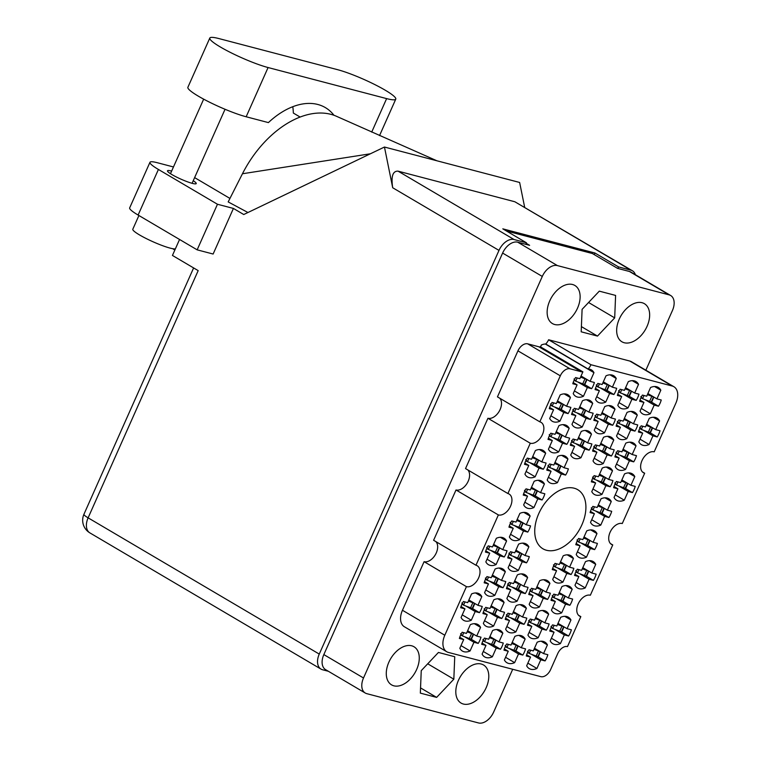 <?xml version="1.0" encoding="UTF-8"?>
<svg xmlns="http://www.w3.org/2000/svg" width="761" height="761" viewBox="0 0 761 761"><rect width="100%" height="100%" fill="white"/><g stroke="black" fill="none" stroke-linecap="round" stroke-linejoin="round"><path stroke-width="1.14" d="M574.403 390.907L583.468 396.253L587.34 387.568L591.63 388.69A15.372 9.76 120.5 0 0 594.389 382.479L590.108 381.356L593.97 372.671A15.372 9.76 120.5 0 0 591.402 369.875A15.372 9.76 120.5 0 0 588.082 368.98A9.465 6.002 -59.5 0 0 590.955 364.728L672.21 386.027L629.861 361.066A16.086 10.207 -59.5 0 1 631.544 361.77L673.904 386.731A16.086 10.207 120.5 0 0 672.21 386.027M570.056 368.809A9.465 6.002 120.5 0 0 560.305 375.82L517.946 350.85A9.465 6.002 -59.5 0 1 527.706 343.848L570.056 368.809L581.204 371.729A9.465 6.002 -59.5 0 0 582.897 371.844L579.853 378.674L575.563 377.551A15.372 9.76 120.5 0 0 572.805 383.753L577.085 384.876L573.223 393.57A15.372 9.76 120.5 0 0 575.792 396.367A15.372 9.76 120.5 0 0 577.399 397.033A15.372 9.76 120.5 0 0 583.468 396.253M550.878 415.81L559.944 421.156L563.806 412.472L568.096 413.594A15.372 9.76 120.5 0 0 570.864 407.382L566.574 406.26L570.446 397.575A15.372 9.76 120.5 0 0 567.877 394.778A15.372 9.76 120.5 0 0 560.191 394.892L556.32 403.577L552.039 402.455A15.372 9.76 120.5 0 0 549.271 408.657L553.561 409.779L549.689 418.474A15.372 9.76 120.5 0 0 552.258 421.271A15.372 9.76 120.5 0 0 553.875 421.936A15.372 9.76 120.5 0 0 559.944 421.156M594.198 458.246L603.264 463.582L607.126 454.897L611.416 456.02A15.372 9.76 120.5 0 0 614.184 449.818L609.894 448.695L613.766 440.001A15.372 9.76 120.5 0 0 611.197 437.204A15.372 9.76 120.5 0 0 603.511 437.318L599.639 446.003L595.359 444.881A15.372 9.76 120.5 0 0 592.591 451.083L596.881 452.215L593.009 460.9A15.372 9.76 120.5 0 0 595.578 463.696A15.372 9.76 120.5 0 0 597.195 464.362A15.372 9.76 120.5 0 0 603.264 463.582M618.969 402.588L628.034 407.934L631.906 399.249L636.196 400.372A15.372 9.76 120.5 0 0 638.955 394.16L634.674 393.037L638.536 384.353A15.372 9.76 120.5 0 0 635.968 381.556A15.372 9.76 120.5 0 0 628.291 381.67L624.42 390.355L620.129 389.232A15.372 9.76 120.5 0 0 617.371 395.435L621.661 396.557L617.789 405.252A15.372 9.76 120.5 0 0 620.358 408.048A15.372 9.76 120.5 0 0 621.965 408.714A15.372 9.76 120.5 0 0 628.034 407.934M526.098 471.459L535.164 476.805L539.035 468.12L543.316 469.242A15.372 9.76 120.5 0 0 546.084 463.04L541.794 461.908L545.666 453.223A15.372 9.76 120.5 0 0 543.097 450.426A15.372 9.76 120.5 0 0 535.411 450.541L531.549 459.225L527.259 458.103A15.372 9.76 120.5 0 0 524.491 464.305L528.781 465.437L524.919 474.122A15.372 9.76 120.5 0 0 527.487 476.919A15.372 9.76 120.5 0 0 529.095 477.585A15.372 9.76 120.5 0 0 535.164 476.805M573.157 421.651L582.222 426.997L586.094 418.312L590.384 419.435A15.372 9.76 120.5 0 0 593.142 413.223L588.852 412.101L592.724 403.416A15.372 9.76 120.5 0 0 590.155 400.619A15.372 9.76 120.5 0 0 582.479 400.733L578.607 409.418L574.317 408.296A15.372 9.76 120.5 0 0 571.559 414.498L575.839 415.62L571.977 424.315A15.372 9.76 120.5 0 0 574.545 427.111A15.372 9.76 120.5 0 0 576.153 427.777A15.372 9.76 120.5 0 0 582.222 426.997M548.377 477.309L557.452 482.645L561.314 473.96L565.604 475.083A15.372 9.76 120.5 0 0 568.372 468.881L564.082 467.758L567.944 459.064A15.372 9.76 120.5 0 0 565.375 456.267A15.372 9.76 120.5 0 0 557.699 456.381L553.827 465.066L549.537 463.944A15.372 9.76 120.5 0 0 546.779 470.146L551.069 471.278L547.197 479.963A15.372 9.76 120.5 0 0 549.765 482.759A15.372 9.76 120.5 0 0 551.383 483.425A15.372 9.76 120.5 0 0 557.452 482.645M595.444 427.492L604.51 432.838L608.372 424.153L612.662 425.275A15.372 9.76 120.5 0 0 615.43 419.073L611.14 417.941L615.012 409.256A15.372 9.76 120.5 0 0 612.443 406.46A15.372 9.76 120.5 0 0 604.757 406.574L600.886 415.259L596.605 414.136A15.372 9.76 120.5 0 0 593.837 420.338L598.127 421.461L594.255 430.155A15.372 9.76 120.5 0 0 596.824 432.952A15.372 9.76 120.5 0 0 598.441 433.618A15.372 9.76 120.5 0 0 604.51 432.838M591.697 519.734L600.771 525.08L604.634 516.386L608.924 517.509A15.372 9.76 120.5 0 0 611.692 511.306L607.402 510.184L611.264 501.499A15.372 9.76 120.5 0 0 608.695 498.702A15.372 9.76 120.5 0 0 601.019 498.807L597.147 507.492L592.857 506.369A15.372 9.76 120.5 0 0 590.098 512.581L594.389 513.704L590.517 522.388A15.372 9.76 120.5 0 0 593.085 525.185A15.372 9.76 120.5 0 0 594.702 525.851A15.372 9.76 120.5 0 0 600.771 525.08M549.632 446.555L558.698 451.901L562.56 443.216L566.85 444.338A15.372 9.76 120.5 0 0 569.618 438.136L565.328 437.004L569.19 428.319A15.372 9.76 120.5 0 0 566.622 425.523A15.372 9.76 120.5 0 0 558.945 425.637L555.073 434.322L550.793 433.199A15.372 9.76 120.5 0 0 548.025 439.401L552.315 440.524L548.443 449.218A15.372 9.76 120.5 0 0 551.012 452.015A15.372 9.76 120.5 0 0 552.629 452.681A15.372 9.76 120.5 0 0 558.698 451.901M524.852 502.212L533.918 507.549L537.789 498.864L542.07 499.987A15.372 9.76 120.5 0 0 544.838 493.784L540.548 492.662L544.419 483.967A15.372 9.76 120.5 0 0 541.851 481.171A15.372 9.76 120.5 0 0 534.165 481.285L530.303 489.97L526.013 488.847A15.372 9.76 120.5 0 0 523.245 495.059L527.535 496.182L523.663 504.866A15.372 9.76 120.5 0 0 526.232 507.663A15.372 9.76 120.5 0 0 527.849 508.329A15.372 9.76 120.5 0 0 533.918 507.549M596.691 396.747L605.756 402.093L609.628 393.408L613.908 394.531A15.372 9.76 120.5 0 0 616.676 388.319L612.386 387.197L616.258 378.512A15.372 9.76 120.5 0 0 613.689 375.715A15.372 9.76 120.5 0 0 606.003 375.829L602.132 384.514L597.851 383.392A15.372 9.76 120.5 0 0 595.083 389.594L599.373 390.716L595.502 399.411A15.372 9.76 120.5 0 0 598.07 402.208A15.372 9.76 120.5 0 0 599.687 402.873A15.372 9.76 120.5 0 0 605.756 402.093M571.911 452.395L580.976 457.742L584.848 449.057L589.138 450.179A15.372 9.76 120.5 0 0 591.896 443.977L587.606 442.845L591.478 434.16A15.372 9.76 120.5 0 0 588.909 431.363A15.372 9.76 120.5 0 0 581.223 431.477L577.361 440.162L573.071 439.04A15.372 9.76 120.5 0 0 570.312 445.242L574.593 446.374L570.731 455.059A15.372 9.76 120.5 0 0 573.299 457.856A15.372 9.76 120.5 0 0 574.907 458.522A15.372 9.76 120.5 0 0 580.976 457.742M616.477 464.086L625.542 469.423L629.414 460.738L633.704 461.86A15.372 9.76 120.5 0 0 636.462 455.658L632.172 454.536L636.044 445.841A15.372 9.76 120.5 0 0 633.475 443.045A15.372 9.76 120.5 0 0 625.799 443.159L621.927 451.844L617.637 450.721A15.372 9.76 120.5 0 0 614.878 456.923L619.159 458.055L615.297 466.74A15.372 9.76 120.5 0 0 617.865 469.537A15.372 9.76 120.5 0 0 619.473 470.203A15.372 9.76 120.5 0 0 625.542 469.423M592.952 488.99L602.018 494.327L605.88 485.642L610.17 486.764A15.372 9.76 120.5 0 0 612.938 480.562L608.648 479.44L612.51 470.745A15.372 9.76 120.5 0 0 609.942 467.948A15.372 9.76 120.5 0 0 602.265 468.063L598.393 476.747L594.113 475.625A15.372 9.76 120.5 0 0 591.345 481.837L595.635 482.959L591.763 491.644A15.372 9.76 120.5 0 0 594.331 494.441A15.372 9.76 120.5 0 0 595.949 495.107A15.372 9.76 120.5 0 0 602.018 494.327M617.723 433.332L626.788 438.678L630.66 429.994L634.95 431.116A15.372 9.76 120.5 0 0 637.708 424.914L633.428 423.782L637.29 415.097A15.372 9.76 120.5 0 0 634.722 412.3A15.372 9.76 120.5 0 0 627.045 412.414L623.173 421.099L618.883 419.977A15.372 9.76 120.5 0 0 616.125 426.179L620.405 427.311L616.543 435.996A15.372 9.76 120.5 0 0 619.112 438.793A15.372 9.76 120.5 0 0 620.719 439.458A15.372 9.76 120.5 0 0 626.788 438.678M615.23 494.831L624.296 500.177L628.167 491.482L632.458 492.605A15.372 9.76 120.5 0 0 635.216 486.403L630.926 485.28L634.798 476.586A15.372 9.76 120.5 0 0 632.229 473.789A15.372 9.76 120.5 0 0 624.543 473.903L620.681 482.588L616.391 481.466A15.372 9.76 120.5 0 0 613.632 487.677L617.913 488.8L614.051 497.485A15.372 9.76 120.5 0 0 616.619 500.281A15.372 9.76 120.5 0 0 618.227 500.947A15.372 9.76 120.5 0 0 624.296 500.177M640.011 439.183L649.076 444.519L652.948 435.834L657.228 436.957A15.372 9.76 120.5 0 0 659.996 430.755L655.706 429.632L659.578 420.938A15.372 9.76 120.5 0 0 657.009 418.141A15.372 9.76 120.5 0 0 649.323 418.255L645.461 426.94L641.171 425.818A15.372 9.76 120.5 0 0 638.403 432.02L642.693 433.152L638.821 441.837A15.372 9.76 120.5 0 0 641.39 444.633A15.372 9.76 120.5 0 0 643.007 445.299A15.372 9.76 120.5 0 0 649.076 444.519M641.257 408.429L650.322 413.775L654.194 405.09L658.474 406.212A15.372 9.76 120.5 0 0 661.242 400.01L656.952 398.878L660.824 390.193A15.372 9.76 120.5 0 0 658.255 387.397A15.372 9.76 120.5 0 0 650.569 387.511L646.707 396.196L642.417 395.073A15.372 9.76 120.5 0 0 639.649 401.275L643.939 402.398L640.068 411.092A15.372 9.76 120.5 0 0 642.636 413.889A15.372 9.76 120.5 0 0 644.253 414.555A15.372 9.76 120.5 0 0 650.322 413.775M527.849 663.135L536.924 668.481L540.786 659.797L545.076 660.919A15.372 9.76 120.5 0 0 547.834 654.707L543.554 653.585L547.416 644.9A15.372 9.76 120.5 0 0 544.847 642.103A15.372 9.76 120.5 0 0 537.171 642.217L533.299 650.902L529.009 649.78A15.372 9.76 120.5 0 0 526.251 655.982L530.541 657.104L526.669 665.799A15.372 9.76 120.5 0 0 529.237 668.596A15.372 9.76 120.5 0 0 530.855 669.261A15.372 9.76 120.5 0 0 536.924 668.481M551.383 638.232L560.448 643.578L564.32 634.893L568.61 636.015A15.372 9.76 120.5 0 0 571.368 629.804L567.078 628.681L570.95 619.996A15.372 9.76 120.5 0 0 568.381 617.2A15.372 9.76 120.5 0 0 560.695 617.314L556.833 625.999L552.543 624.876A15.372 9.76 120.5 0 0 549.784 631.078L554.065 632.201L550.203 640.895A15.372 9.76 120.5 0 0 552.771 643.692A15.372 9.76 120.5 0 0 554.379 644.358A15.372 9.76 120.5 0 0 560.448 643.578M576.163 582.584L585.228 587.93L589.09 579.245L593.38 580.367A15.372 9.76 120.5 0 0 596.148 574.155L591.858 573.033L595.73 564.348A15.372 9.76 120.5 0 0 593.161 561.551A15.372 9.76 120.5 0 0 585.475 561.656L581.604 570.35L577.323 569.218A15.372 9.76 120.5 0 0 574.555 575.43L578.845 576.553L574.974 585.238A15.372 9.76 120.5 0 0 577.542 588.034A15.372 9.76 120.5 0 0 579.159 588.71A15.372 9.76 120.5 0 0 585.228 587.93M529.095 632.391L538.17 637.737L542.032 629.052L546.322 630.175A15.372 9.76 120.5 0 0 549.09 623.963L544.8 622.84L548.662 614.156A15.372 9.76 120.5 0 0 546.094 611.359A15.372 9.76 120.5 0 0 538.417 611.463L534.545 620.158L530.255 619.035A15.372 9.76 120.5 0 0 527.497 625.238L531.787 626.36L527.915 635.055A15.372 9.76 120.5 0 0 530.484 637.851A15.372 9.76 120.5 0 0 532.101 638.517A15.372 9.76 120.5 0 0 538.17 637.737M553.875 576.743L562.94 582.089L566.812 573.404L571.102 574.526A15.372 9.76 120.5 0 0 573.861 568.315L569.57 567.192L573.442 558.507A15.372 9.76 120.5 0 0 570.874 555.711A15.372 9.76 120.5 0 0 563.197 555.815L559.325 564.51L555.035 563.378A15.372 9.76 120.5 0 0 552.277 569.589L556.557 570.712L552.695 579.397A15.372 9.76 120.5 0 0 555.264 582.194A15.372 9.76 120.5 0 0 556.871 582.869A15.372 9.76 120.5 0 0 562.94 582.089M552.629 607.487L561.694 612.833L565.566 604.148L569.856 605.271A15.372 9.76 120.5 0 0 572.614 599.059L568.324 597.937L572.196 589.252A15.372 9.76 120.5 0 0 569.628 586.455A15.372 9.76 120.5 0 0 561.941 586.56L558.079 595.254L553.789 594.132A15.372 9.76 120.5 0 0 551.031 600.334L555.311 601.456L551.449 610.141A15.372 9.76 120.5 0 0 554.018 612.938A15.372 9.76 120.5 0 0 555.625 613.613A15.372 9.76 120.5 0 0 561.694 612.833M508.063 595.806L517.128 601.152L521 592.467L525.29 593.59A15.372 9.76 120.5 0 0 528.048 587.378L523.758 586.255L527.63 577.57A15.372 9.76 120.5 0 0 525.061 574.774A15.372 9.76 120.5 0 0 517.375 574.878L513.513 583.573L509.223 582.441A15.372 9.76 120.5 0 0 506.455 588.653L510.745 589.775L506.883 598.46A15.372 9.76 120.5 0 0 509.451 601.257A15.372 9.76 120.5 0 0 511.059 601.932A15.372 9.76 120.5 0 0 517.128 601.152M483.283 651.454L492.357 656.8L496.22 648.115L500.51 649.238A15.372 9.76 120.5 0 0 503.268 643.026L498.988 641.904L502.85 633.219A15.372 9.76 120.5 0 0 500.281 630.422A15.372 9.76 120.5 0 0 492.605 630.527L488.733 639.221L484.443 638.098A15.372 9.76 120.5 0 0 481.684 644.301L485.975 645.423L482.103 654.118A15.372 9.76 120.5 0 0 484.671 656.914A15.372 9.76 120.5 0 0 486.279 657.58A15.372 9.76 120.5 0 0 492.357 656.8M510.555 534.317L519.62 539.663L523.492 530.969L527.782 532.091A15.372 9.76 120.5 0 0 530.541 525.889L526.251 524.767L530.122 516.072A15.372 9.76 120.5 0 0 527.554 513.275A15.372 9.76 120.5 0 0 519.877 513.39L516.006 522.075L511.715 520.952A15.372 9.76 120.5 0 0 508.957 527.164L513.237 528.286L509.375 536.971A15.372 9.76 120.5 0 0 511.944 539.768A15.372 9.76 120.5 0 0 513.551 540.434A15.372 9.76 120.5 0 0 519.62 539.663M485.775 589.965L494.85 595.311L498.712 586.617L503.002 587.749A15.372 9.76 120.5 0 0 505.77 581.537L501.48 580.415L505.342 571.73A15.372 9.76 120.5 0 0 502.774 568.933A15.372 9.76 120.5 0 0 495.097 569.038L491.226 577.723L486.935 576.6A15.372 9.76 120.5 0 0 484.177 582.812L488.467 583.934L484.595 592.619A15.372 9.76 120.5 0 0 487.164 595.416A15.372 9.76 120.5 0 0 488.781 596.091A15.372 9.76 120.5 0 0 494.85 595.311M577.409 551.839L586.474 557.185L590.346 548.491L594.626 549.623A15.372 9.76 120.5 0 0 597.395 543.411L593.104 542.289L596.976 533.604A15.372 9.76 120.5 0 0 594.408 530.807A15.372 9.76 120.5 0 0 586.721 530.912L582.859 539.597L578.569 538.474A15.372 9.76 120.5 0 0 575.801 544.686L580.091 545.808L576.22 554.493A15.372 9.76 120.5 0 0 578.788 557.29A15.372 9.76 120.5 0 0 580.405 557.965A15.372 9.76 120.5 0 0 586.474 557.185M506.816 626.55L515.882 631.896L519.753 623.211L524.034 624.334A15.372 9.76 120.5 0 0 526.802 618.122L522.512 617L526.384 608.315A15.372 9.76 120.5 0 0 523.815 605.518A15.372 9.76 120.5 0 0 516.129 605.623L512.267 614.317L507.977 613.195A15.372 9.76 120.5 0 0 505.209 619.397L509.499 620.519L505.637 629.204A15.372 9.76 120.5 0 0 508.205 632.001A15.372 9.76 120.5 0 0 509.813 632.676A15.372 9.76 120.5 0 0 515.882 631.896M509.309 565.062L518.374 570.408L522.246 561.713L526.536 562.845A15.372 9.76 120.5 0 0 529.295 556.633L525.004 555.511L528.876 546.826A15.372 9.76 120.5 0 0 526.308 544.029A15.372 9.76 120.5 0 0 518.622 544.134L514.759 552.819L510.469 551.696A15.372 9.76 120.5 0 0 507.711 557.908L511.991 559.031L508.129 567.716A15.372 9.76 120.5 0 0 510.698 570.512A15.372 9.76 120.5 0 0 512.305 571.178A15.372 9.76 120.5 0 0 518.374 570.408M484.529 620.71L493.604 626.056L497.466 617.371L501.756 618.493A15.372 9.76 120.5 0 0 504.514 612.282L500.234 611.159L504.096 602.474A15.372 9.76 120.5 0 0 501.528 599.678A15.372 9.76 120.5 0 0 493.851 599.782L489.979 608.477L485.689 607.345A15.372 9.76 120.5 0 0 482.931 613.556L487.221 614.679L483.349 623.364A15.372 9.76 120.5 0 0 485.918 626.16A15.372 9.76 120.5 0 0 487.535 626.836A15.372 9.76 120.5 0 0 493.604 626.056M487.03 559.221L496.096 564.567L499.958 555.872L504.248 556.995A15.372 9.76 120.5 0 0 507.016 550.793L502.726 549.67L506.588 540.985A15.372 9.76 120.5 0 0 504.02 538.189A15.372 9.76 120.5 0 0 496.343 538.293L492.472 546.978L488.191 545.856A15.372 9.76 120.5 0 0 485.423 552.067L489.713 553.19L485.841 561.875A15.372 9.76 120.5 0 0 488.41 564.672A15.372 9.76 120.5 0 0 490.027 565.337A15.372 9.76 120.5 0 0 496.096 564.567M505.57 657.295L514.636 662.641L518.507 653.956L522.788 655.078A15.372 9.76 120.5 0 0 525.556 648.867L521.266 647.744L525.138 639.059A15.372 9.76 120.5 0 0 522.569 636.263A15.372 9.76 120.5 0 0 514.883 636.377L511.021 645.062L506.731 643.939A15.372 9.76 120.5 0 0 503.963 650.141L508.253 651.264L504.381 659.958A15.372 9.76 120.5 0 0 506.959 662.755A15.372 9.76 120.5 0 0 508.567 663.421A15.372 9.76 120.5 0 0 514.636 662.641M530.35 601.647L539.416 606.993L543.278 598.308L547.568 599.43A15.372 9.76 120.5 0 0 550.336 593.219L546.046 592.096L549.908 583.411A15.372 9.76 120.5 0 0 547.34 580.614A15.372 9.76 120.5 0 0 539.663 580.719L535.792 589.414L531.511 588.282A15.372 9.76 120.5 0 0 528.743 594.493L533.033 595.616L529.161 604.301A15.372 9.76 120.5 0 0 531.73 607.097A15.372 9.76 120.5 0 0 533.347 607.773A15.372 9.76 120.5 0 0 539.416 606.993M462.25 614.869L471.316 620.215L475.187 611.53L479.468 612.653A15.372 9.76 120.5 0 0 482.236 606.441L477.946 605.318L481.818 596.634A15.372 9.76 120.5 0 0 479.249 593.837A15.372 9.76 120.5 0 0 471.563 593.941L467.701 602.636L463.411 601.504A15.372 9.76 120.5 0 0 460.643 607.716L464.933 608.838L461.061 617.523A15.372 9.76 120.5 0 0 463.63 620.32A15.372 9.76 120.5 0 0 465.247 620.995A15.372 9.76 120.5 0 0 471.316 620.215M461.004 645.613L470.07 650.959A15.372 9.76 120.5 0 1 464.001 651.739A15.372 9.76 120.5 0 1 462.384 651.064A15.372 9.76 120.5 0 1 459.815 648.267L463.687 639.582L459.397 638.46A15.372 9.76 -59.5 0 1 462.165 632.258L466.455 633.38L470.317 624.686A15.372 9.76 120.5 0 1 478.003 624.581A15.372 9.76 120.5 0 1 480.572 627.378L476.7 636.063L480.99 637.185A15.372 9.76 -59.5 0 1 478.222 643.397L471.344 639.335L462.336 635.882A5.203 0.713 -156 0 1 462.269 635.854L460.605 633.713M574.136 488.201A34.293 21.765 120.5 0 0 540.091 510.85A34.293 21.765 120.5 0 0 542.907 548.776A34.293 21.765 120.5 0 0 546.503 550.27A34.293 21.765 120.5 0 0 580.548 527.62A34.293 21.765 120.5 0 0 577.732 489.684A34.293 21.765 120.5 0 0 574.136 488.201M481.209 664.02A22.117 14.04 120.5 0 0 459.254 678.622A22.117 14.04 120.5 0 0 461.071 703.078A22.117 14.04 120.5 0 0 463.392 704.039A22.117 14.04 120.5 0 0 485.337 689.437A22.117 14.04 120.5 0 0 483.53 664.981A22.117 14.04 120.5 0 0 481.209 664.02M411.682 645.794A22.117 14.04 120.5 0 0 389.727 660.396A22.117 14.04 120.5 0 0 391.544 684.852A22.117 14.04 120.5 0 0 393.865 685.823A22.117 14.04 120.5 0 0 415.82 671.212A22.117 14.04 120.5 0 0 414.003 646.755A22.117 14.04 120.5 0 0 411.682 645.794M572.548 284.5A22.117 14.04 120.5 0 0 550.593 299.102A22.117 14.04 120.5 0 0 552.4 323.558A22.117 14.04 120.5 0 0 554.721 324.519A22.117 14.04 120.5 0 0 576.676 309.917A22.117 14.04 120.5 0 0 574.859 285.461A22.117 14.04 120.5 0 0 572.548 284.5M642.065 302.716A22.117 14.04 120.5 0 0 620.11 317.327A22.117 14.04 120.5 0 0 621.927 341.784A22.117 14.04 120.5 0 0 624.248 342.745A22.117 14.04 120.5 0 0 646.203 328.134A22.117 14.04 120.5 0 0 644.386 303.677A22.117 14.04 120.5 0 0 642.065 302.716M588.082 368.98L545.732 344.01A9.465 6.002 120.5 0 0 548.595 339.767L590.955 364.728M645.861 370.207L672.42 310.555A14.668 9.303 120.5 0 0 670.66 295.506A14.668 9.303 120.5 0 0 669.119 294.868L557.404 265.589A14.668 9.303 120.5 0 0 542.289 276.443L363.511 677.984A14.668 9.303 120.5 0 0 365.27 693.033A14.668 9.303 120.5 0 0 366.812 693.671L478.526 722.95A14.668 9.303 120.5 0 0 493.642 712.096L512.705 669.28M487.934 418.274L530.284 443.235L507.891 493.537L465.532 468.576L487.934 418.274A11.824 7.505 -59.5 0 0 499.159 411.387A11.824 7.505 -59.5 0 0 499.749 398.222M642.379 471.877L644.672 473.228L622.279 523.52A11.824 7.505 120.5 0 0 610.541 531.34A11.824 7.505 120.5 0 0 611.511 544.41A11.824 7.505 120.5 0 0 612.748 544.924L590.355 595.226A11.824 7.505 120.5 0 0 578.617 603.035A11.824 7.505 120.5 0 0 579.587 616.115A11.824 7.505 120.5 0 0 580.824 616.629L567.487 646.593A9.465 6.002 -59.5 0 0 557.727 653.604L550.583 669.651A9.465 6.002 120.5 0 1 540.833 676.653L448.429 652.434A16.086 10.207 120.5 0 1 446.736 651.739A16.086 10.207 120.5 0 1 444.805 635.235L466.436 586.645A11.824 7.505 120.5 0 0 478.174 578.836A11.824 7.505 120.5 0 0 477.204 565.756A11.824 7.505 120.5 0 0 475.967 565.242L433.608 540.281L456.01 489.979L498.36 514.94L475.967 565.242M435.901 541.632A11.824 7.505 -59.5 0 1 435.311 554.788A11.824 7.505 -59.5 0 1 424.086 561.685L466.436 586.645M424.086 561.685L402.455 610.265L444.805 635.235M578.531 615.278L580.824 616.629M610.455 543.582L612.748 544.924M506.465 231.002L592.362 253.518L617.561 268.367L629.442 271.487A14.668 9.303 -59.5 0 1 630.983 272.124L670.66 295.506M365.27 693.033L325.594 669.642A14.668 9.303 -59.5 0 1 323.834 654.593L502.612 253.061A14.668 9.303 -59.5 0 1 517.727 242.198L529.608 245.318L526.193 243.301M479.468 612.653L472.591 608.591M547.568 599.43L540.681 595.368M522.788 655.078L515.91 651.016M504.248 556.995L497.361 552.943M501.756 618.493L494.869 614.431L485.87 610.978A5.203 0.713 -156 0 1 485.803 610.95L484.139 608.81M526.536 562.845L519.649 558.783L510.641 555.321A5.203 0.713 -156 0 1 510.583 555.292L508.919 553.152M524.034 624.334L517.157 620.272M594.626 549.623L587.749 545.561M503.002 587.749L496.115 583.687L487.116 580.224A5.203 0.713 -156 0 1 487.05 580.205L485.385 578.065M527.782 532.091L520.895 528.039L511.887 524.576A5.203 0.713 -156 0 1 511.83 524.548L510.165 522.407M500.51 649.238L493.623 645.176M525.29 593.59L518.403 589.528M569.856 605.271L562.969 601.209M571.102 574.526L564.215 570.465L555.207 567.002A5.203 0.713 -156 0 1 555.149 566.983L553.485 564.843M546.322 630.175L539.435 626.113L530.436 622.66A5.203 0.713 -156 0 1 530.369 622.631L528.705 620.491M593.38 580.367L586.503 576.305M568.61 636.015L561.723 631.953M545.076 660.919L538.189 656.857M658.474 406.212L651.597 402.16L642.588 398.697A5.203 0.713 -156 0 1 642.522 398.669L640.857 396.529M657.228 436.957L650.351 432.904M632.458 492.605L625.571 488.552M634.95 431.116L628.063 427.064M610.17 486.764L603.283 482.712M633.704 461.86L626.817 457.808L617.808 454.346A5.203 0.713 -156 0 1 617.751 454.317L616.087 452.177M589.138 450.179L582.251 446.127M613.908 394.531L607.031 390.469M542.07 499.987L535.192 495.934M566.85 444.338L559.963 440.286M608.924 517.509L602.037 513.456L593.038 509.994A5.203 0.713 -156 0 1 592.971 509.965L591.307 507.825M612.662 425.275L605.785 421.223L596.776 417.76A5.203 0.713 -156 0 1 596.71 417.732L595.045 415.592M565.604 475.083L558.717 471.03M590.384 419.435L583.497 415.373L574.488 411.92A5.203 0.713 -156 0 1 574.431 411.891L572.767 409.751M543.316 469.242L536.438 465.19M636.196 400.372L629.309 396.31M611.416 456.02L604.529 451.967M568.096 413.594L561.209 409.532M591.63 388.69L584.743 384.628M560.305 375.82L539.815 421.832L497.456 396.871L517.946 350.85M673.904 386.731A16.086 10.207 120.5 0 1 675.835 403.235L654.203 451.825A11.824 7.505 120.5 0 0 642.465 459.634A11.824 7.505 120.5 0 0 643.435 472.714A11.824 7.505 120.5 0 0 644.672 473.228M548.595 339.767L629.861 361.066M527.706 343.848L538.845 346.769A9.465 6.002 120.5 0 0 540.538 346.883L541.366 345.018A15.372 9.76 120.5 0 1 545.732 344.01M446.736 651.739L404.386 626.769A16.086 10.207 -59.5 0 1 402.455 610.265M467.825 469.927A11.824 7.505 -59.5 0 1 467.235 483.092A11.824 7.505 -59.5 0 1 456.01 489.979M454.736 656.724L438.441 652.453L421.242 670.65L420.338 693.119L436.633 697.39L453.832 679.192L454.736 656.724M597.49 336.086L614.688 317.889L615.601 295.42L599.297 291.149L582.098 309.346L581.195 331.815L597.49 336.086L581.404 326.612M530.284 443.235A11.824 7.505 120.5 0 0 542.022 435.425A11.824 7.505 120.5 0 0 541.052 422.345A11.824 7.505 120.5 0 0 539.815 421.832M498.36 514.94A11.824 7.505 120.5 0 0 510.098 507.13A11.824 7.505 120.5 0 0 509.128 494.051A11.824 7.505 120.5 0 0 507.891 493.537M478.222 643.397L473.941 642.274L470.07 650.959M588.576 302.498L614.688 317.889M427.711 663.792L453.832 679.192M420.548 687.906L436.633 697.39M582.897 371.844L540.538 346.883M476.7 636.063L467.635 630.717M474.312 623.687L480.572 627.378M463.687 639.582L459.768 637.271M473.941 642.274L465.142 637.09M477.946 605.318L468.881 599.972M475.558 592.943L481.818 596.634M464.933 608.838L461.014 606.527M475.187 611.53L466.388 606.336M546.046 592.096L536.981 586.75M543.649 579.72L549.908 583.411M533.033 595.616L529.104 593.304M543.278 598.308L534.479 593.114M521.266 647.744L512.201 642.398M518.878 635.368L525.138 639.059M508.253 651.264L504.334 648.952M518.507 653.956L509.708 648.772M502.726 549.67L493.661 544.324M500.329 537.295L506.588 540.985M489.713 553.19L485.784 550.878M499.958 555.872L491.159 550.688M500.234 611.159L491.168 605.813M497.837 598.783L504.096 602.474M487.221 614.679L483.292 612.367M497.466 617.371L488.667 612.177M525.004 555.511L515.939 550.165M522.617 543.135L528.876 546.826M511.991 559.031L508.072 556.719M522.246 561.713L513.447 556.529M522.512 617L513.447 611.654M520.124 604.624L526.384 608.315M509.499 620.519L505.58 618.208M519.753 623.211L510.954 618.027M593.104 542.289L584.039 536.943M590.717 529.913L596.976 533.604M580.091 545.808L576.172 543.497M590.346 548.491L581.547 543.306M501.48 580.415L492.415 575.069M499.083 568.039L505.342 571.73M488.467 583.934L484.538 581.623M498.712 586.617L489.913 581.433M526.251 524.767L517.185 519.421M523.863 512.391L530.122 516.072M513.237 528.286L509.318 525.975M523.492 530.969L514.693 525.784M498.988 641.904L489.913 636.557M496.591 629.528L502.85 633.219M485.975 645.423L482.046 643.112M496.22 648.115L487.421 642.931M523.758 586.255L514.693 580.909M521.371 573.88L527.63 577.57M510.745 589.775L506.826 587.463M521 592.467L512.201 587.273M568.324 597.937L559.259 592.591M565.937 585.561L572.196 589.252M555.311 601.456L551.392 599.145M565.566 604.148L556.767 598.964M569.57 567.192L560.505 561.846M567.183 554.817L573.442 558.507M556.557 570.712L552.638 568.4M566.812 573.404L558.013 568.21M544.8 622.84L535.734 617.494M542.403 610.465L548.662 614.156M531.787 626.36L527.858 624.049M542.032 629.052L533.233 623.868M591.858 573.033L582.793 567.687M589.471 560.657L595.73 564.348M578.845 576.553L574.916 574.241M589.09 579.245L580.301 574.051M567.078 628.681L558.013 623.335M564.691 616.305L570.95 619.996M554.065 632.201L550.146 629.889M564.32 634.893L555.52 629.708M543.554 653.585L534.488 648.248M541.157 641.209L547.416 644.9M530.541 657.104L526.612 654.793M540.786 659.797L531.987 654.612M656.952 398.878L647.887 393.542M654.565 386.502L660.824 390.193M643.939 402.398L640.02 400.086M654.194 405.09L645.395 399.906M655.706 429.632L646.641 424.286M653.318 417.247L659.578 420.938M642.693 433.152L638.774 430.831M652.948 435.834L644.148 430.65M630.926 485.28L621.861 479.934M628.538 472.904L634.798 476.586M617.913 488.8L613.994 486.488M628.167 491.482L619.368 486.298M633.428 423.782L624.353 418.445M631.031 411.406L637.29 415.097M620.405 427.311L616.486 424.99M630.66 429.994L621.861 424.809M608.648 479.44L599.582 474.093M606.251 467.064L612.51 470.745M595.635 482.959L591.706 480.648M605.88 485.642L597.081 480.457M632.172 454.536L623.107 449.19M629.785 442.151L636.044 445.841M619.159 458.055L615.24 455.744M629.414 460.738L620.615 455.554M587.606 442.845L578.541 437.508M585.219 430.469L591.478 434.16M574.593 446.374L570.674 444.053M584.848 449.057L576.048 443.872M612.386 387.197L603.321 381.851M609.999 374.821L616.258 378.512M599.373 390.716L595.454 388.405M609.628 393.408L600.829 388.224M540.548 492.662L531.482 487.316M538.16 480.277L544.419 483.967M527.535 496.182L523.616 493.87M537.789 498.864L528.99 493.68M565.328 437.004L556.262 431.668M562.931 424.628L569.19 428.319M552.315 440.524L548.386 438.212M562.56 443.216L553.761 438.032M607.402 510.184L598.336 504.838M605.005 497.808L611.264 501.499M594.389 513.704L590.46 511.392M604.634 516.386L595.834 511.202M611.14 417.941L602.075 412.605M608.752 405.565L615.012 409.256M598.127 421.461L594.198 419.149M608.372 424.153L599.582 418.969M564.082 467.758L555.016 462.412M561.685 455.373L567.944 459.064M551.069 471.278L547.14 468.966M561.314 473.96L552.515 468.776M588.852 412.101L579.787 406.764M586.465 399.725L592.724 403.416M575.839 415.62L571.92 413.309M586.094 418.312L577.295 413.128M541.794 461.908L532.729 456.571M539.406 449.532L545.666 453.223M528.781 465.437L524.862 463.116M539.035 468.12L530.236 462.935M634.674 393.037L625.599 387.701M632.277 380.662L638.536 384.353M621.661 396.557L617.732 394.246M631.906 399.249L623.107 394.065M609.894 448.695L600.829 443.349M607.506 436.31L613.766 440.001M596.881 452.215L592.952 449.894M607.126 454.897L598.336 449.713M566.574 406.26L557.509 400.914M564.177 393.884L570.446 397.575M553.561 409.779L549.632 407.468M563.806 412.472L555.007 407.287M590.108 381.356L581.033 376.01M545.361 344.02L593.97 372.671M577.085 384.876L573.166 382.564M587.34 387.568L578.541 382.383M653.813 397.033L647.392 394.645M640.962 397.746L642.522 398.669M651.739 396.519L649.456 401.656M386.626 98.607A36.899 5.051 24 0 0 395.768 99.139A36.899 5.051 24 0 0 385.237 90.207A36.899 5.051 24 0 0 337.504 69.66L218.959 38.583A36.899 5.051 24 0 0 209.808 38.05A36.899 5.051 24 0 0 230.098 52.281A36.899 5.051 24 0 0 268.081 67.539L386.626 98.607L371.71 132.1M175.382 248.847A23.648 3.234 -156 0 1 139.558 234.949A23.648 3.234 -156 0 1 132.804 229.223L138.911 215.515M171.634 171.092A15.724 2.15 24 0 0 167.487 170.797A15.724 2.15 24 0 0 171.976 174.611A15.724 2.15 24 0 0 187.158 181.689A15.724 2.15 24 0 0 196.224 183.601A15.724 2.15 24 0 0 193.237 180.709M300.138 117.061L293.346 113.056A71.905 45.641 -59.5 0 0 292.795 106.702M197.156 249.846L217.456 204.252L233.418 208.438L213.128 254.031L197.156 249.846L138.112 215.049A29.565 4.043 -156 0 1 129.674 207.886L149.965 162.293A29.565 4.043 24 0 0 158.412 169.456L138.112 215.049M524.671 207.287L519.639 182.469L384.457 147.035L243.748 214.526L233.418 208.438M173.47 166.963L157.299 162.721A29.565 4.043 24 0 0 149.965 162.293M217.456 204.252L158.412 169.456M370.388 153.779L242.455 173.755L228.176 201.912L247.953 212.509M229.936 198.431L194.616 177.608M179.558 239.468L172.443 255.449L198.183 270.621L88.114 517.841L319.259 654.08L498.988 250.398L392.705 187.758L384.457 147.035M319.259 654.08A14.668 9.303 120.5 0 0 321.018 669.119A14.668 9.303 120.5 0 0 322.559 669.756L328.391 671.288M635.378 274.711A14.668 9.303 120.5 0 0 632.41 270.783A14.668 9.303 120.5 0 0 630.869 270.145L514.826 201.751L398.06 171.149L514.103 239.544L526.431 242.778L525.756 244.31M514.103 239.544A14.668 9.303 120.5 0 0 498.988 250.398M630.869 270.145L618.541 266.921L617.856 268.452M526.431 242.778L502.812 228.852L594.921 252.994L618.541 266.921M594.921 252.994L594.208 254.602M392.705 187.758C390.964 176.438 392.752 170.902 398.06 171.149M514.826 201.751L632.41 270.783M172.699 248.695A33.703 4.614 -156 0 1 174.84 250.055M242.455 173.755A88.695 56.295 -59.5 0 1 336.714 116.385A88.695 56.295 -59.5 0 1 337.056 116.547M209.808 38.05L187.891 87.277A36.899 5.051 24 0 0 208.181 101.508A36.899 5.051 24 0 0 246.164 116.766L268.405 122.597A71.905 45.641 -59.5 0 1 325.366 107.605A71.905 45.641 -59.5 0 1 333.974 115.292M474.807 603.463L468.386 601.076M474.864 603.502L472.61 608.572L463.582 605.138A5.203 0.713 -156 0 1 463.516 605.109L461.86 602.969M461.956 604.177L463.516 605.109M472.733 602.95L470.45 608.087M542.897 590.241L536.486 587.863M542.964 590.279L540.71 595.349L531.682 591.915A5.203 0.713 -156 0 1 531.616 591.887L529.951 589.746M530.046 590.964L531.616 591.887M540.833 589.727L538.55 594.864M518.127 645.899L511.706 643.511M518.184 645.927L515.929 650.997L506.902 647.563A5.203 0.713 -156 0 1 506.836 647.535L505.18 645.395M505.275 646.612L506.836 647.535M516.053 645.385L513.77 650.522M499.577 547.815L493.166 545.428M499.644 547.853L497.39 552.924L488.362 549.48A5.203 0.713 -156 0 1 488.296 549.452L486.631 547.311M486.726 548.529L488.296 549.452M497.513 547.302L495.23 552.438M497.085 609.304L490.674 606.926M484.234 610.027L485.803 610.95M495.021 608.79L492.738 613.927M521.865 553.656L515.444 551.268M509.014 554.369L510.583 555.292M519.801 553.142L517.509 558.279M519.373 615.145L512.952 612.767M519.43 615.183L517.176 620.253L508.148 616.819A5.203 0.713 -156 0 1 508.082 616.79L506.426 614.65M506.522 615.868L508.082 616.79M517.309 614.631L515.016 619.768M589.965 540.434L583.544 538.046M590.022 540.472L587.768 545.542L578.74 542.098A5.203 0.713 -156 0 1 578.674 542.079L577.009 539.939M577.104 541.147L578.674 542.079M587.892 539.92L585.609 545.057M498.331 578.56L491.92 576.172M485.48 579.273L487.05 580.205M496.267 578.046L493.984 583.183M523.111 522.912L516.7 520.524M510.26 523.625L511.83 524.548M521.047 522.398L518.755 527.535M495.839 640.049L489.428 637.67M495.906 640.087L493.642 645.157L484.614 641.723A5.203 0.713 -156 0 1 484.557 641.694L482.893 639.554M482.988 640.772L484.557 641.694M493.775 639.544L491.482 644.681M520.619 584.4L514.198 582.013M520.676 584.438L518.422 589.509L509.394 586.065A5.203 0.713 -156 0 1 509.328 586.046L507.673 583.906M507.768 585.114L509.328 586.046M518.555 583.887L516.262 589.024M565.185 596.082L558.764 593.704M565.252 596.12L562.988 601.19L553.96 597.756A5.203 0.713 -156 0 1 553.903 597.727L552.239 595.587M552.334 596.805L553.903 597.727M563.121 595.568L560.828 600.705M566.431 565.337L560.02 562.95M553.58 566.051L555.149 566.983M564.367 564.824L562.075 569.96M541.651 620.986L535.24 618.607M528.8 621.708L530.369 622.631M539.587 620.481L537.304 625.618M588.719 571.178L582.298 568.8M588.776 571.216L586.522 576.286L577.494 572.852A5.203 0.713 -156 0 1 577.428 572.824L575.763 570.683M575.858 571.901L577.428 572.824M586.645 570.664L584.362 575.801M563.939 626.836L557.518 624.448M563.996 626.864L561.742 631.934L552.714 628.5A5.203 0.713 -156 0 1 552.648 628.472L550.993 626.332M551.088 627.549L552.648 628.472M561.875 626.322L559.582 631.459M540.405 651.739L533.994 649.352M540.472 651.768L538.217 656.838L529.19 653.404A5.203 0.713 -156 0 1 529.123 653.376L527.459 651.235M527.554 652.453L529.123 653.376M538.341 651.226L536.058 656.363M473.561 634.208L467.14 631.83M460.7 634.931L462.269 635.854M471.487 633.694L469.204 638.831M652.567 427.777L646.146 425.389M652.624 427.815L650.37 432.885L641.342 429.442A5.203 0.713 -156 0 1 641.276 429.413L639.611 427.273M639.706 428.491L641.276 429.413M650.493 427.263L648.21 432.4M627.787 483.425L621.366 481.038M627.854 483.463L625.59 488.533L616.562 485.09A5.203 0.713 -156 0 1 616.505 485.061L614.84 482.921M614.936 484.139L616.505 485.061M625.723 482.912L623.43 488.048M630.279 421.936L623.868 419.549M630.346 421.975L628.082 427.035L619.054 423.601A5.203 0.713 -156 0 1 618.997 423.573L617.333 421.432M617.428 422.65L618.997 423.573M628.215 421.423L625.923 426.56M605.499 477.585L599.088 475.197M605.566 477.623L603.311 482.693L594.284 479.249A5.203 0.713 -156 0 1 594.217 479.221L592.553 477.08M592.648 478.298L594.217 479.221M603.435 477.071L601.152 482.208M629.033 452.681L622.612 450.293M616.182 453.394L617.751 454.317M626.969 452.167L624.676 457.304M584.467 441L578.046 438.612M584.534 441.038L582.27 446.108L573.242 442.664A5.203 0.713 -156 0 1 573.185 442.636L571.521 440.495M571.616 441.713L573.185 442.636M582.403 440.486L580.11 445.623M609.247 385.351L602.826 382.964M609.304 385.38L607.05 390.45L598.022 387.016A5.203 0.713 -156 0 1 597.956 386.988L596.291 384.847M596.386 386.065L597.956 386.988M607.173 384.838L604.89 389.974M537.409 490.807L530.988 488.419M537.466 490.845L535.211 495.915L526.184 492.472A5.203 0.713 -156 0 1 526.117 492.443L524.462 490.303M524.557 491.52L526.117 492.443M535.335 490.293L533.052 495.43M562.179 435.159L555.768 432.771M562.246 435.197L559.991 440.258L550.964 436.824A5.203 0.713 -156 0 1 550.897 436.795L549.233 434.655M549.328 435.872L550.897 436.795M560.115 434.645L557.832 439.782M604.253 508.329L597.842 505.941M591.402 509.042L592.971 509.965M602.189 507.815L599.906 512.952M608.001 416.096L601.58 413.708M595.14 416.809L596.71 417.732M605.927 415.582L603.644 420.719M560.933 465.903L554.522 463.516M561 465.941L558.745 471.011L549.718 467.568A5.203 0.713 -156 0 1 549.651 467.539L547.987 465.399M548.082 466.617L549.651 467.539M558.869 465.39L556.586 470.526M585.713 410.255L579.292 407.867M572.862 410.969L574.431 411.891M583.649 409.741L581.356 414.878M538.655 460.063L532.234 457.675M538.712 460.101L536.457 465.171L527.43 461.727A5.203 0.713 -156 0 1 527.363 461.699L525.708 459.558M525.803 460.776L527.363 461.699M536.591 459.549L534.298 464.686M631.525 391.192L625.114 388.804M631.592 391.221L629.328 396.291L620.301 392.857A5.203 0.713 -156 0 1 620.244 392.828L618.579 390.688M618.674 391.905L620.244 392.828M629.461 390.678L627.169 395.815M606.755 446.84L600.334 444.453M606.812 446.878L604.557 451.948L595.53 448.505A5.203 0.713 -156 0 1 595.463 448.476L593.799 446.336M593.894 447.554L595.463 448.476M604.681 446.327L602.398 451.463M563.435 404.414L557.014 402.027M563.492 404.443L561.238 409.513L552.21 406.079A5.203 0.713 -156 0 1 552.144 406.051L550.479 403.91M550.574 405.128L552.144 406.051M561.361 403.901L559.078 409.038M586.959 379.501L580.548 377.123M587.026 379.539L584.762 384.609L575.735 381.175A5.203 0.713 -156 0 1 575.677 381.147L574.013 379.007M574.108 380.224L575.677 381.147M584.895 378.997L582.603 384.134M669.119 294.868L629.442 271.487M517.727 242.198L557.404 265.589M323.834 654.593L363.511 677.984M542.289 276.443L502.612 253.061M581.204 371.729L538.845 346.769M644.015 395.492L642.588 398.697M653.49 396.976L651.207 402.112M321.018 669.119L89.884 532.89A14.668 9.303 -59.5 0 1 88.114 517.841A14.668 2.007 -156 0 1 83.929 514.293L193.617 267.929M246.164 116.766L268.081 67.539M465.009 601.922L463.582 605.138M474.484 603.416L472.2 608.553M533.109 588.71L531.682 591.915M542.583 590.194L540.3 595.33M508.329 644.358L506.902 647.563M517.803 645.842L515.52 650.978M489.789 546.274L488.362 549.48M499.264 547.758L496.981 552.895M487.297 607.773L485.87 610.978M496.771 609.257L494.479 614.393M512.067 552.115L510.641 555.321M521.551 553.599L519.259 558.736M509.575 613.613L508.148 616.819M519.05 615.097L516.767 620.234M580.167 538.893L578.74 542.098M589.642 540.377L587.359 545.513M488.543 577.019L487.116 580.224M498.017 578.503L495.725 583.639M513.314 521.371L511.887 524.576M522.797 522.855L520.505 527.991M486.051 638.517L484.614 641.723M495.525 640.001L493.233 645.138M510.821 582.859L509.394 586.065M520.296 584.353L518.013 589.49M555.387 594.55L553.96 597.756M564.871 596.034L562.579 601.171M556.633 563.796L555.207 567.002M566.117 565.29L563.825 570.427M531.863 619.454L530.436 622.66M541.337 620.938L539.054 626.075M578.921 569.647L577.494 572.852M588.396 571.13L586.113 576.267M554.141 625.295L552.714 628.5M563.616 626.779L561.333 631.915M530.617 650.198L529.19 653.404M540.091 651.682L537.799 656.819M463.763 632.676L462.336 635.882M473.237 634.16L470.954 639.297M642.769 426.236L641.342 429.442M652.244 427.72L649.961 432.857M617.989 481.884L616.562 485.09M627.473 483.368L625.181 488.505M620.481 420.395L619.054 423.601M629.965 421.879L627.673 427.016M595.711 476.044L594.284 479.249M605.185 477.528L602.902 482.664M619.235 451.14L617.808 454.346M628.719 452.624L626.427 457.761M574.669 439.458L573.242 442.664M584.153 440.942L581.861 446.079M599.449 383.81L598.022 387.016M608.924 385.294L606.641 390.431M527.611 489.266L526.184 492.472M537.085 490.75L534.802 495.887M552.391 433.618L550.964 436.824M561.865 435.102L559.582 440.239M594.465 506.788L593.038 509.994M603.939 508.272L601.647 513.409M598.203 414.555L596.776 417.76M607.678 416.039L605.395 421.175M551.145 464.362L549.718 467.568M560.619 465.846L558.327 470.983M575.915 408.714L574.488 411.92M585.399 410.198L583.107 415.335M528.857 458.522L527.43 461.727M538.331 460.005L536.048 465.142M621.737 389.651L620.301 392.857M631.211 391.135L628.919 396.272M596.957 445.299L595.53 448.505M606.431 446.783L604.148 451.92M553.637 402.873L552.21 406.079M563.111 404.357L560.828 409.494M577.161 377.97L575.735 381.175M586.645 379.454L584.353 384.59M653.87 397.061L651.616 402.131M379.539 135.601L395.768 99.139M203.663 99.149L170.474 173.689M225.047 109.27L192.086 183.306M336.714 116.395L436.871 160.771M83.929 514.293A14.668 14.668 0 0 0 89.884 532.89M497.152 609.342L494.897 614.412M521.932 553.694L519.668 558.764M498.398 578.598L496.143 583.668M523.178 522.95L520.914 528.02M566.498 565.375L564.234 570.446M541.718 621.024L539.463 626.094M473.618 634.246L471.363 639.316M629.1 452.719L626.836 457.789M604.32 508.367L602.065 513.437M608.058 416.134L605.804 421.194M585.78 410.284L583.516 415.354"/></g></svg>
